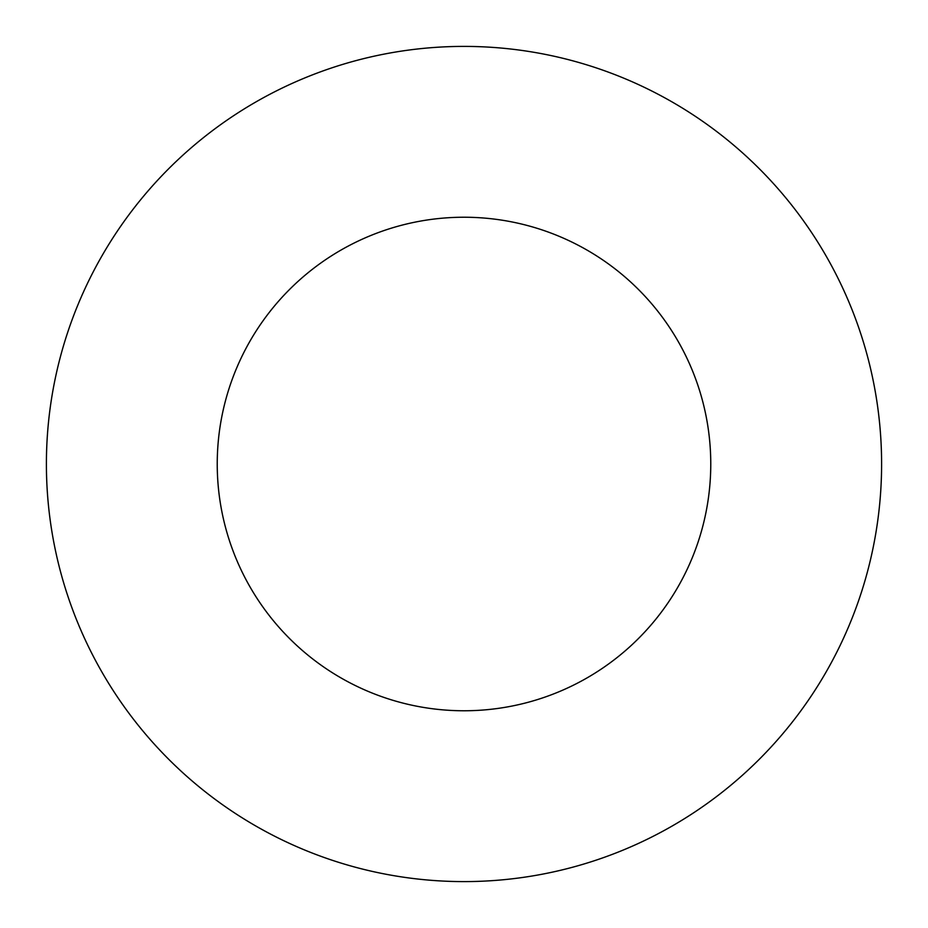 <?xml version="1.0" encoding="UTF-8"?>
<svg xmlns="http://www.w3.org/2000/svg" width="928" height="928" viewBox="0 0 928 928"><rect width="100%" height="100%" fill="white"/><g stroke="black" fill="none" stroke-linecap="round" stroke-linejoin="round"><path stroke-width="1.39" d="M710.767 464A246.767 246.767 0 0 0 464 217.233A246.767 246.767 0 0 0 217.233 464A246.767 246.767 0 0 0 464 710.767A246.767 246.767 0 0 0 710.767 464M881.6 464A417.6 417.6 0 0 0 464 46.4A417.6 417.6 0 0 0 46.4 464A417.6 417.6 0 0 0 464 881.6A417.6 417.6 0 0 0 881.6 464"/></g></svg>
